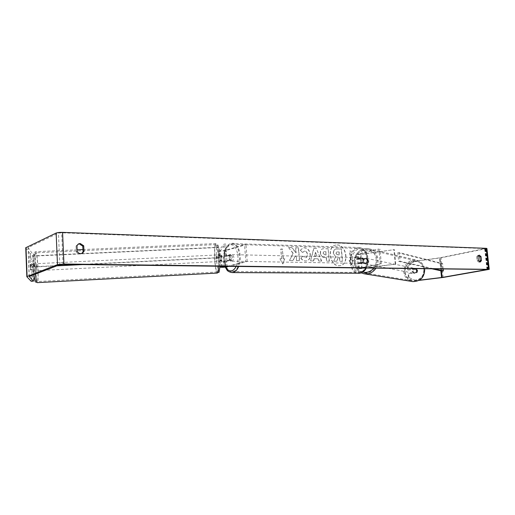 <?xml version="1.0" encoding="UTF-8"?>
<svg xmlns="http://www.w3.org/2000/svg" width="515" height="515" viewBox="0 0 515 515"><rect width="100%" height="100%" fill="white"/><g stroke="black" fill="none" stroke-linecap="round" stroke-linejoin="round"><path stroke-width="0.39" stroke-dasharray="2.58 1.93" d="M366.371 262.933L358.434 263.667L363.275 262.541C364.169 260.783 364.028 259.251 362.85 257.951L358.022 259.109L365.946 258.376L367.227 260.506L366.371 262.933L366.912 263.043L356.998 263.783L362.206 262.521C363.101 260.764 362.959 259.232 361.781 257.925L356.586 259.232L361.356 259.206L366.493 258.491L367.768 260.616L366.912 263.043M360.912 254.391C358.144 254.719 356.554 254.719 356.148 254.397L378.885 249.009L357.584 254.275L360.365 254.275L394.348 249.627L360.912 254.391L361.356 259.206M366.468 268.006L395.752 264.098L358.878 268.508L381.351 263.757L379.961 249.048M366.229 268.038L362.212 268.572L357.436 268.63L358.337 268.309L380.276 263.744L378.885 249.009M380.276 263.744L381.351 263.757M395.752 264.098L394.348 249.627M395.243 263.995L393.84 249.498M362.85 257.951L361.781 257.925M363.275 262.541L362.206 262.521M365.946 258.376L366.493 258.491M221.527 255.17L221.888 260.423L221.051 261.35L225.306 261.234L229.233 260.159C230.057 258.15 229.935 256.406 228.866 254.925L224.939 256.039L220.697 256.135L221.527 255.17L219.879 255.247L220.24 260.506L219.403 261.453C220.716 261.935 223.15 261.871 226.69 261.26L230.623 260.184C231.447 258.176 231.325 256.431 230.257 254.951L226.323 256.064C222.789 256.695 220.362 256.753 219.049 256.238L219.879 255.247M218.695 250.651L218.669 250.708C219.982 251.256 222.409 251.204 225.943 250.554L245.97 244.683L244.561 244.638L224.559 250.522C222.499 250.902 221.083 250.927 220.317 250.612L225.75 244.02L224.031 244.104L218.695 250.651L219.075 256.187M219.944 266.815L219.918 267.137M220.484 266.249L225.222 261.253L226.948 261.169L222.029 266.268M227.366 266.332L245.784 261.485L244.561 244.638M228.75 266.345L247.194 261.504L245.784 261.485M247.194 261.504L245.97 244.683M225.222 261.253L224.031 244.104M226.948 261.169L225.75 244.02M228.866 254.925L230.257 254.951M229.233 260.159L230.623 260.184M221.888 260.423L220.24 260.506M35.033 267.71L34.486 263.777L34.299 266.789L34.846 270.736L35.033 267.71M30.295 264.697L30.482 269.545L31.029 270.188L31.042 267.909L30.842 265.367L30.295 264.697L32.851 264.575L33.031 263.841L33.385 265.244L30.842 265.367M221.032 258.556L220.993 256.135L219.023 256.232L219.306 254.867L219.615 255.537L221.598 255.44L221.875 257.603L221.914 260.043L219.931 260.139L219.648 261.491L219.339 260.802L221.308 260.706L221.032 258.556M217.748 258.717L217.993 254.931L218.572 257.764L218.328 261.556L217.748 258.717M221.598 255.44L220.993 256.135M221.308 260.706L221.914 260.043M34.846 270.736L33.391 270.806L33.037 269.422L30.482 269.545M33.391 270.806L33.572 270.066L31.029 270.188M33.037 269.422L33.572 270.066M33.385 265.244L32.851 264.575M218.669 250.708L219.049 256.238L219.615 255.537M219.931 260.139L219.339 260.802M216.107 258.794L216.345 255.009L216.918 257.848L216.68 261.639L216.107 258.794M36.842 267.626L36.301 263.686L36.127 266.699L36.662 270.645L36.842 267.626M34.975 265.225C35.477 274.952 36.217 280.385 37.202 281.531C37.936 280.881 38.181 276.716 37.936 269.036C37.453 259.47 36.72 254.062 35.722 252.794C34.988 253.341 34.743 257.481 34.975 265.225M218.206 256.322C218.688 265.579 218.366 270.806 217.24 272.01C216.229 271.482 215.444 267.562 214.871 260.255C214.388 251.14 214.716 245.932 215.837 244.631C216.834 245.076 217.62 248.97 218.206 256.322M337.113 244.979C346.35 244.792 349.337 264.144 340.273 265.605L338.934 265.74C329.755 266.178 326.504 246.801 335.458 245.153L337.113 244.979M337.319 244.928C346.556 244.741 349.543 264.098 340.479 265.56L339.134 265.695C329.96 266.133 326.71 246.749 335.664 245.101L337.319 244.928M81.602 253.56L81.145 253.779C79.104 254.371 77.482 253.689 76.278 251.745L76.014 246.003L76.935 245.616M76.014 246.003L78.319 244.013M478.48 255.479L477.804 255.401L476.652 256.831L477.926 256.586M416.526 272.699L408.125 273.761L416.526 272.699L417.266 270.639L416.139 268.824L407.745 269.905L408.228 270.002L407.88 266.467L414.433 261.382L441.085 257.79L486.913 248.488M408.228 270.002L416.603 268.92L417.736 270.736L416.989 272.789M292.932 253.226L288.574 247.573L291.973 247.676L295.925 252.994L295.507 247.786L298.333 247.876L299.376 260.68L296.543 260.629L296.273 257.3L295.121 255.826L292.919 260.558L289.475 260.493L293.132 253.174L288.574 247.573M314.028 258.71L317.845 258.788L318.727 261.034L321.521 261.086L316.319 248.423L313.706 248.346L310.564 260.886L313.5 260.938L314.028 258.71L317.845 258.788M476.652 256.831L477.083 260.712L479.021 262.219L479.62 261.903M414.433 261.382L440.08 257.764L484.937 248.571L61.678 232.793L58.465 233.128L28.177 247.548L32.316 253.567L30.134 253.67L31.505 261.092L33.655 260.989L32.316 253.567M279.967 258.794L282.741 263.925L284.698 258.891L283.128 258.858L282.362 249.106L280.778 249.054L281.551 258.826L279.967 258.794L282.741 263.925M351.79 260.23L353.161 260.255L351.526 264.961L349.035 260.172L350.412 260.197L349.595 251.082L350.973 251.12L351.996 260.184L350.973 251.12M320.336 252.949L320.343 252.981C320.787 255.961 322.306 257.494 324.901 257.584L326.22 257.616L326.529 261.182L329.194 261.227L328.126 248.803L322.751 248.797C321.019 249.266 320.214 250.644 320.336 252.949L320.542 252.936C320.987 255.916 322.506 257.449 325.1 257.539L326.22 257.616M300.799 258.073C301.803 259.882 303.374 260.873 305.511 261.047L306.56 260.938C309.039 260.184 310.223 258.073 310.127 254.584L310.127 254.552C309.547 250.515 307.61 248.269 304.307 247.812L302.949 247.947L300.239 250.335L302.517 252.453L304.597 251.024C306.116 251.262 307.004 252.401 307.268 254.442L307.275 254.481C307.358 256.277 306.811 257.371 305.633 257.77L302.756 256.225L300.998 258.028C302.002 259.837 303.573 260.828 305.71 261.002L306.766 260.886C309.238 260.139 310.423 258.021 310.326 254.539L310.326 254.5C309.747 250.464 307.809 248.217 304.507 247.76L303.148 247.895L300.239 250.335M34.164 276.941L34.061 271.437L32.728 269.834L32.516 264.298L33.848 265.985L31.692 266.088L30.327 264.407L30.533 269.944L31.904 271.54L32.097 276.555L31.19 281.293M25.75 247.747L30.134 253.67M31.692 266.088L31.505 261.092M33.848 265.985L33.655 260.989M34.061 271.437L31.904 271.54M34.254 276.446L32.097 276.555M407.745 269.905L407.397 266.371L407.88 266.467M415.895 280.643L408.479 277.308L415.895 280.643L419.319 280.224M416.365 280.72L419.017 280.398M408.479 277.308L408.125 273.761M413.957 261.272L407.397 266.371M408.955 277.385L408.607 273.851M416.139 268.824L416.603 268.92M477.083 260.712L478.358 260.474M32.516 264.298L30.327 264.407M32.728 269.834L30.533 269.944M76.278 251.745L77.199 251.372M333.257 253.045L335.548 256.934L333.656 261.208L336.694 261.266L338.271 257.558L339.411 257.584L339.739 261.324L342.34 261.369L341.258 249.086L336.816 248.945L335.529 249.06L333.849 250.187L333.257 253.045L335.748 256.888L333.656 261.208M336.694 261.266L338.471 257.513L339.617 257.539L339.945 261.272L342.546 261.324L341.458 249.035L335.735 249.015L333.849 250.187M334.055 250.142L333.463 253M336.9 261.221L333.862 261.163M282.935 263.88L284.698 258.891M284.898 258.839L283.128 258.858M283.327 258.807L282.362 249.106M281.551 258.826L280.978 249.003L282.555 249.048M281.744 258.775L280.16 258.742M351.178 251.075L349.595 251.082M351.996 260.184L353.367 260.21L351.732 264.916L349.241 260.127L350.618 260.152L349.801 251.03M316.783 256.071L314.588 256.019L315.38 252.492L316.983 256.026L314.588 256.019M314.787 255.974L315.38 252.492M318.045 258.742L318.727 261.034M318.927 260.989L321.521 261.086M321.721 261.041L316.319 248.423M316.519 248.372L313.706 248.346M313.905 248.294L310.564 260.886M310.77 260.841L313.5 260.938M313.699 260.893L314.227 258.665M315.579 252.44L316.983 256.026M323.047 253.18L323.941 251.629L325.705 251.616L325.989 254.906L324.72 254.88L323.047 253.213L324.147 251.584L325.705 251.616M325.911 251.565L325.989 254.906M326.195 254.861L324.926 254.828L323.246 253.129M326.426 257.564L326.529 261.182M326.729 261.131L329.194 261.227M329.4 261.182L328.126 248.803M328.325 248.751L322.957 248.745C321.218 249.215 320.414 250.599 320.536 252.897M288.773 247.522L292.166 247.625L296.125 252.942L295.707 247.734L298.533 247.824L299.576 260.629L296.743 260.577L296.473 257.255L295.32 255.781L293.119 260.513L289.668 260.448L293.132 253.174M300.438 250.284L302.517 252.453M302.717 252.401L304.796 250.972C306.316 251.211 307.204 252.35 307.468 254.391L307.474 254.429C307.558 256.225 307.011 257.326 305.833 257.725L302.756 256.225M302.955 256.174L300.998 258.028M335.922 253.367L336.739 251.951L338.915 251.951L339.179 254.912L337.454 254.867L335.922 253.367L336.939 251.899L339.121 251.906L339.379 254.861L337.66 254.816L336.128 253.316M416.88 270.562C416.802 272.364 415.901 273.272 414.163 273.285L412.193 271.16C412.27 269.345 413.185 268.437 414.942 268.45L416.88 270.562M413.899 272.937L413.062 271.334L413.558 269.557L416.899 269.126L417.736 270.736L417.234 272.519L413.345 272.834L414.478 273.343L417.234 272.519M362.837 263.133L361.891 261.247L362.47 259.148L365.682 258.176L366.931 258.755L366.281 258.62L367.227 260.506L366.648 262.611L367.298 262.734L364.774 263.847L362.837 263.133L366.648 262.611M368.309 260.725C368.212 262.837 367.182 263.905 365.206 263.931L362.985 261.459C363.081 259.335 364.124 258.266 366.12 258.266L368.309 260.725M366.281 258.62L362.47 259.148M416.899 269.126L415.257 268.515L413.011 269.442L413.558 269.557M416.687 272.409L413.345 272.834M413.011 269.442L416.352 269.017M363.127 259.283L366.931 258.755M367.298 262.734L363.487 263.255M368.843 260.835C368.753 262.946 367.716 264.008 365.747 264.034L363.526 261.569C363.622 259.444 364.672 258.382 366.654 258.376L368.843 260.835M416.487 270.484C416.41 272.287 415.508 273.195 413.77 273.207L411.794 271.083C411.878 269.261 412.792 268.36 414.549 268.367L416.487 270.484M404.513 272.01C404.867 264.407 408.723 260.68 416.075 260.841C420.523 261.935 423.13 264.832 423.884 269.538C423.607 276.903 419.931 280.662 412.863 280.823C408.092 279.896 405.305 276.961 404.513 272.01M355.273 262.702C354.372 255.202 361.446 248.082 368.431 249.582C373.472 250.818 376.407 254.185 377.238 259.676C376.883 268.289 372.699 272.705 364.678 272.937C359.283 271.881 356.148 268.47 355.273 262.702M360.004 263.332L359.721 263.365C357.288 261.704 357.204 259.779 359.483 257.59L359.785 257.558C362.219 259.232 362.29 261.156 360.004 263.332M360.3 258.807L359.019 258.781L360.339 257.609L363.101 258.189L363.474 262.206L360.667 262.811L360.3 258.807L363.101 258.189M360.667 262.811L359.386 262.785L360.861 263.345L362.187 262.18L363.474 262.206M226.857 260.481L226.536 255.916L228.203 255.949L229.684 254.571L230.759 255.228L229.098 255.189L229.42 259.779L226.857 260.481L230.714 261.189C228.493 259.322 228.428 257.133 230.514 254.635L230.791 254.597C233.012 256.489 233.076 258.672 230.978 261.156L230.714 261.189M229.42 259.779L231.087 259.805L229.606 261.176M226.536 255.916L229.098 255.189M362.187 262.18L359.386 262.785M359.019 258.781L361.82 258.157M228.203 255.949L230.759 255.228M231.087 259.805L228.518 260.506M232.355 261.176L232.098 261.214C229.87 259.348 229.806 257.165 231.898 254.668L232.175 254.629C234.396 256.515 234.454 258.697 232.355 261.176M358.929 263.313L358.646 263.345C356.213 261.684 356.135 259.76 358.408 257.564L358.71 257.532C361.144 259.206 361.215 261.137 358.929 263.313M357.59 248.591L358.955 248.436C368.714 247.837 369.506 271.038 359.753 272.332L358.698 272.441C348.945 273.098 347.921 250.316 357.59 248.591M231.177 244.509L232.426 244.322C241.381 243.563 242.037 269.918 233.076 271.392L232.111 271.521C223.182 272.268 222.319 246.531 231.177 244.509M443.17 268.927L442.61 263.538L399.215 252.543L400.058 261.189L433.958 268.817M431.879 268.791L398.674 261.375L397.831 252.736L399.215 252.543M398.674 261.375L400.058 261.189M442.166 271.09L441.394 263.699L397.831 252.736M442.61 263.538L441.394 263.699M57.493 265.573L30.185 266.918L29.767 256.013L80.63 253.65M81.273 253.618L218.772 247.232L219.487 257.584L78.473 264.536M82.548 264.588L219.268 257.835L218.772 247.232M30.185 266.918L29.973 256.277L218.56 247.503M30.391 267.163L56.753 265.856M357.481 258.884L357.043 254.037M358.549 258.903L358.105 254.069M360.809 259.097L360.365 254.275M359.406 268.321L358.961 263.468M358.337 268.309L357.893 263.448M362.212 268.572L361.768 263.744M361.665 268.476L361.221 263.641M226.323 256.064L225.943 250.554M220.71 256.103L220.33 250.573M224.939 256.039L224.559 250.522M225.654 266.307L225.306 261.234M227.07 266.783L226.69 261.26M219.815 266.95L219.435 261.401M221.45 266.867L221.07 261.317M35.477 274.115L34.859 265.071C34.608 256.728 34.872 252.26 35.657 251.68C36.732 253.045 37.531 258.878 38.046 269.178C38.31 277.347 38.052 281.834 37.28 282.645M36.089 269.042C35.516 252.073 32.464 247.496 33.192 265.405C33.842 283.269 36.855 286.314 36.089 269.042M217.272 273.072C216.191 272.396 215.347 268.173 214.749 260.403C214.227 250.586 214.575 244.973 215.791 243.569C216.86 244.039 217.71 248.243 218.341 256.167L218.56 266.223M219.808 256.335C218.695 239.321 215.354 243.956 216.564 260.094C217.568 276.536 221.025 273.285 219.808 256.335M487.267 269.461L484.937 248.571M63.042 264.35L61.678 232.793M26.864 276.761L25.776 247.799M29.162 276.587L28.068 247.702M29.278 276.523L28.177 247.548M59.817 264.671L58.465 233.128M486.978 269.454L484.686 248.861M441.452 270.929L440.08 257.764M440.859 270.793L439.514 257.854M441.992 277.611L439.945 257.976M443.138 277.443L441.085 257.79M488.014 269.706L485.697 248.9M424.54 268.701C423.504 264.021 420.742 261.144 416.255 260.075C408.318 259.888 404.159 263.899 403.773 272.107C404.533 277.102 407.275 280.224 412.013 281.48M423.839 269.673C425.487 282.033 406.026 284.332 405.331 272.036C403.638 259.901 422.969 257.249 423.839 269.673M363.596 273.684C358.305 272.203 355.253 268.585 354.436 262.817C353.464 254.732 361.099 247.052 368.637 248.687C374.051 250.026 377.212 253.65 378.107 259.56C378.358 262.644 377.675 265.495 376.053 268.122M373.813 268.09C375.667 265.586 376.471 262.766 376.227 259.637C375.293 245.082 353.329 248.359 355.196 262.534C355.859 267.407 358.382 270.575 362.772 272.055M365.85 268C370.201 260.024 365.798 247.11 358.994 247.509L357.513 247.676C347.213 249.518 348.114 273.716 358.498 273.375M360.777 271.823C350.927 274.295 348.848 250.947 358.71 249.138C368.669 246.144 370.922 270.356 360.777 271.823M231.911 272.57C222.416 272.944 221.682 245.636 231.106 243.473L232.465 243.273C238.703 242.765 242.72 257.397 238.683 266.467M236.128 266.435C240.717 257.893 236.102 242.526 229.838 245.05C224.257 246.35 221.662 260.146 225.628 267.053M356.586 259.232L356.148 254.397M358.022 259.109L357.584 254.275M357.436 268.63L356.998 263.783M358.878 268.508L358.434 263.667M220.697 256.135L220.317 250.612M219.783 266.995L219.403 261.453M221.437 266.892L221.051 261.35M77.128 249.814L35.657 251.68C33.205 253.837 33.43 248.687 33.185 265.373L33.874 274.733M82.947 249.55L215.791 243.569L217.536 244.445C217.755 244.998 218.836 244.953 219.821 256.309L219.976 266.242M34.486 263.777L33.031 263.841M219.306 254.867L217.993 254.931M219.648 261.491L218.328 261.556M216.345 255.009L36.301 263.686M217.24 272.01L37.202 281.531M215.837 244.631L35.722 252.794M216.68 261.639L36.662 270.645M77.836 244.174L78.763 243.788M477.804 255.401L479.079 255.157M29.149 276.607L28.055 247.657M487.615 269.506L485.291 248.661M479.021 262.219L480.295 261.981M81.145 253.779L82.078 253.406M361.202 272.886C359.65 272.673 354.153 267.594 354.326 262.759C353.354 254.725 360.97 247.046 368.637 248.687L416.255 260.075L420.079 261.639C422.416 263.236 423.916 265.586 424.592 268.701M364.774 263.847L365.206 263.931M365.682 258.176L366.12 258.266M365.747 264.034L413.77 273.207M368.431 249.582L416.075 260.841M364.678 272.937L412.863 280.823M366.654 258.376L414.549 268.367M225.203 267.105C221.456 259.206 223.916 245.526 230.739 243.524L358.994 247.509C368.328 248.694 369.744 260.609 366.249 268M359.721 263.365L360.577 263.377M229.684 254.571L230.791 254.597M359.785 257.558L360.642 257.577M232.098 261.214L358.646 263.345M232.426 244.322L358.955 248.436M232.111 271.521L358.698 272.441M232.175 254.629L358.71 257.532"/><path stroke-width="0.77" d="M219.918 267.137C221.843 267.427 224.225 267.311 227.07 266.783L228.75 266.345M222.029 266.268L221.437 266.892L227.366 266.332M220.484 266.249L219.944 266.815M76.935 245.616L78.763 243.788L80.237 243.511L83.726 245.803L83.996 251.526L82.078 253.406C80.031 254.004 78.409 253.322 77.199 251.372L76.935 245.616M78.319 244.013L79.31 243.904L82.793 246.189L83.057 251.899L81.602 253.56M479.317 255.137L477.926 256.586L478.358 260.474L480.295 261.981L481.461 260.545L481.029 256.67L479.317 255.137M479.62 261.903L480.18 260.783L479.755 256.914L478.48 255.479M419.319 280.224L442.127 277.443L487.267 269.461L63.042 264.35L59.817 264.671L29.278 276.523L33.378 281.177L34.164 276.941M419.017 280.398L443.138 277.443L489.25 269.358L486.913 248.488L486.212 248.32L62.573 232.374C59.637 232.317 57.493 232.542 56.141 233.044L25.75 247.747M489.25 269.358L63.944 264.002L57.48 264.639L27.083 276.516L26.864 276.761L31.19 281.293L33.378 281.177M480.18 260.783L481.461 260.545M479.755 256.914L481.029 256.67M83.057 251.899L83.996 251.526M82.793 246.189L83.726 245.803M443.17 268.927L443.376 270.935L433.958 268.817M443.376 270.935L442.166 271.09L431.879 268.791M80.63 253.65L81.273 253.618M57.493 265.573L78.473 264.536M56.753 265.856L82.548 264.588M225.686 266.77L225.654 266.307M218.56 266.223C218.386 270.568 217.967 272.853 217.298 273.066L217.272 273.072M37.28 282.645L37.254 282.645C36.649 282.407 36.056 279.561 35.477 274.115M63.944 264.002L62.573 232.374M488.548 269.236L486.212 248.32M442.127 277.443L441.452 270.929M441.555 277.521L440.859 270.793M57.48 264.639L56.141 233.044M27.083 276.516L25.995 247.49M412.013 281.48L412.792 281.608C420.394 281.422 424.347 277.366 424.643 269.442L424.54 268.701M376.053 268.122C373.163 272.306 369.339 274.218 364.594 273.851L363.596 273.684M362.772 272.055C367.105 273.034 370.781 271.714 373.813 268.09M358.498 273.375L359.837 273.253C362.303 272.699 364.311 270.948 365.85 268M238.683 266.467C237.261 269.815 235.413 271.811 233.147 272.441L231.911 272.57M225.628 267.053C227.282 270.021 229.291 271.27 231.653 270.793C233.411 270.311 234.904 268.862 236.128 266.435M82.947 249.55L77.128 249.814M219.976 266.242C218.437 275.911 219.725 270.594 217.298 273.066L37.254 282.645C34.589 280.733 35.793 284.95 33.874 274.733M26.838 276.69L25.75 247.709M361.202 272.886L364.594 273.851L412.792 281.608C420.452 281.415 424.424 277.373 424.701 269.48L424.592 268.701M225.203 267.105C227.212 269.744 226.304 271.418 232.117 272.577L359.998 273.24C363.333 272.029 365.418 270.285 366.249 268"/></g></svg>
